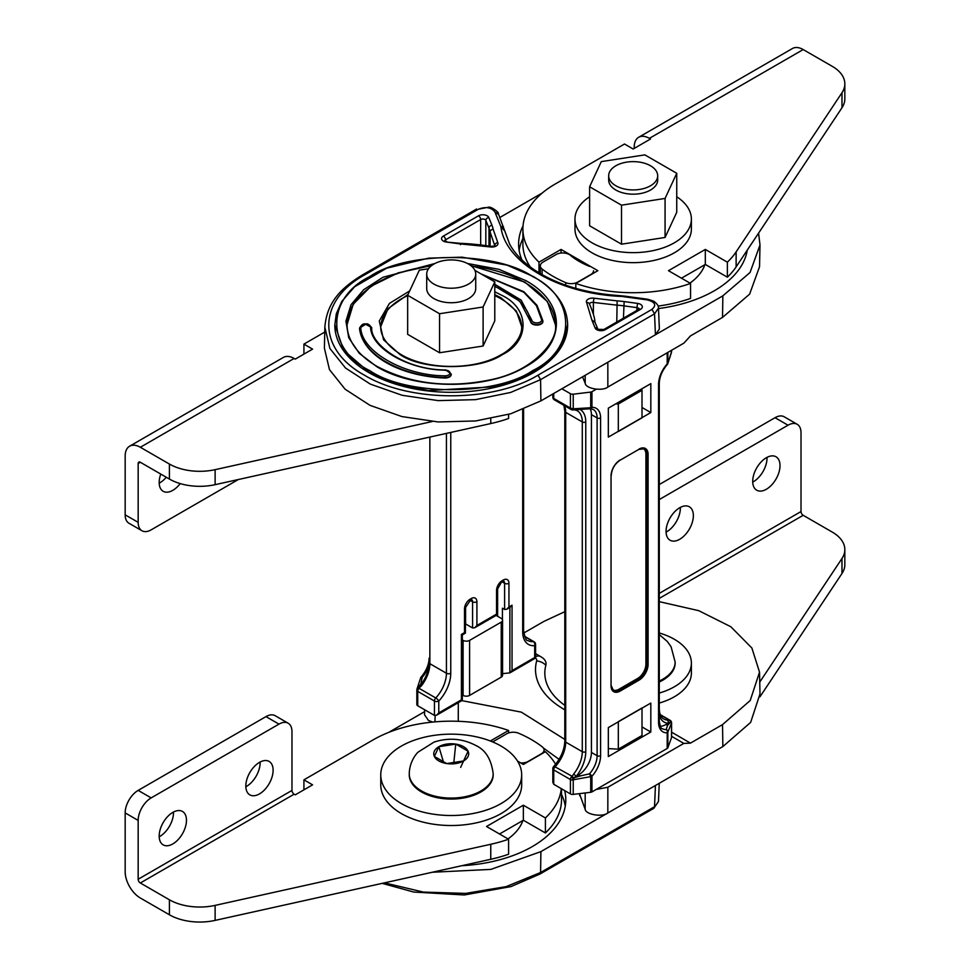 <?xml version="1.0" encoding="UTF-8"?>
<svg xmlns="http://www.w3.org/2000/svg" width="970" height="970" viewBox="0 0 970 970"><rect width="100%" height="100%" fill="white"/><g stroke="black" fill="none" stroke-linecap="round" stroke-linejoin="round"><path stroke-width="1.45" d="M658.472 801.45L653.78 808.337L658.485 801.45L659.248 783.299M579.442 793.654L585.165 809.259C585.601 814.63 602.552 817.419 607.826 812.981L540.896 851.624L490.844 869.399L432.293 872.248M564.661 790.586A114.569 66.154 180 0 1 565.789 799.85A114.569 66.154 180 0 1 461.768 865.713M543.406 748.028L559.072 759.34M424.678 709.761L424.52 714.793L428.461 720.443L432.644 722.08M388.715 732.374L424.617 711.653M492.712 741.953A9.191 5.311 180 0 1 493.572 741.383L506.74 733.781A9.191 5.311 180 0 1 518.707 733.259A113.344 65.439 180 0 1 542.279 746.876A9.191 5.311 180 0 1 544.097 750.028A9.191 5.311 180 0 1 541.405 753.787L541.405 754.029M460.483 700.364L521.351 712.15L564.807 739.431M596.211 789.447L607.85 787.264L683.838 743.396L690.47 743.129L722.529 724.614L750.21 700.534L759.534 672.149L751.883 648.033L730.834 626.741L698.764 610.676L659.273 601.655M496.106 615.416L501.235 618.375A4.595 2.655 180 0 1 502.581 620.242L502.581 675.278A4.595 2.655 180 0 1 501.235 677.145L469.601 695.405A4.595 2.655 180 0 1 463.102 695.405L462.326 694.956M528.226 761.644L528.226 761.389A9.191 5.311 180 0 1 520.684 762.905M528.226 761.389L541.405 753.787M607.85 787.264L607.826 812.981L722.856 746.573L750.647 722.395L759.995 693.902L759.534 672.149M564.807 611.682L543.83 621.443L523.751 633.034M458.301 702.668L458.276 721.292M579.708 793.618L579.696 795.776M671.579 732.168L690.47 743.129M564.807 705.336L562.818 703.88A88.355 51.01 180 0 1 545.855 665.262A16.854 9.724 0 0 0 542.63 657.89L540.666 656.593A12.258 7.069 120 0 0 535.586 656.666M508.013 838.892A73.065 42.183 0 0 0 522.903 820.487M561.509 794.418A114.569 66.154 180 0 1 565.28 806.094M618.314 749.167L618.314 721.656L642.007 707.979L642.007 735.49L618.314 749.167L608.323 748.597M502.581 620.242A4.595 2.655 180 0 1 501.235 622.122L469.601 640.382A4.595 2.655 180 0 1 463.102 640.382L462.326 639.933M693.356 515.628A19.303 11.143 120 0 0 689.367 506.801A19.303 11.143 120 0 0 674.489 511.966A19.303 11.143 120 0 0 666.063 531.39A19.303 11.143 120 0 0 670.064 540.229A19.303 11.143 120 0 0 684.941 535.052A19.303 11.143 120 0 0 693.356 515.628M666.087 532.118A19.303 11.143 120 0 0 680.358 508.134A19.303 11.143 120 0 0 680.346 507.407M780.013 465.612A19.303 11.143 120 0 0 776.012 456.773A19.303 11.143 120 0 0 761.135 461.938A19.303 11.143 120 0 0 752.708 481.362A19.303 11.143 120 0 0 756.709 490.202A19.303 11.143 120 0 0 771.587 485.036A19.303 11.143 120 0 0 780.013 465.612M752.732 482.09A19.303 11.143 120 0 0 767.015 458.107A19.303 11.143 120 0 0 766.991 457.379M759.74 682.116L841.984 558.477A42.886 24.759 -0 0 0 844.834 549.602A42.886 24.759 -0 0 0 832.272 532.093L803.184 515.3L659.273 598.393M759.959 696.812L841.984 573.488A42.886 24.759 -0 0 0 844.834 564.613L844.834 549.602M803.184 515.3A3.068 1.77 -120 0 1 801.014 511.554L801.014 432.717A18.381 10.609 120 0 0 797.219 424.302A18.381 10.609 120 0 0 788.028 425.212L775.03 417.706L659.273 484.539M788.028 425.212L660.218 499.004A18.381 10.609 120 0 0 659.273 499.586M775.03 417.706A18.381 10.609 -60 0 1 784.221 416.797L797.219 424.302M273.116 770.265A19.303 11.143 -60 0 1 264.701 789.689A19.303 11.143 -60 0 1 249.823 794.854A19.303 11.143 -60 0 1 245.822 786.015A19.303 11.143 -60 0 1 254.249 766.603A19.303 11.143 -60 0 1 269.126 761.426A19.303 11.143 -60 0 1 273.116 770.265M260.106 762.032A19.303 11.143 -60 0 1 260.13 762.76A19.303 11.143 -60 0 1 245.846 786.743M186.47 820.293A19.303 11.143 -60 0 1 178.043 839.705A19.303 11.143 -60 0 1 163.178 844.882A19.303 11.143 -60 0 1 159.177 836.043A19.303 11.143 -60 0 1 167.604 816.619A19.303 11.143 -60 0 1 182.481 811.453A19.303 11.143 -60 0 1 186.47 820.293M173.46 812.06A19.303 11.143 -60 0 1 173.472 812.787A19.303 11.143 -60 0 1 159.189 836.77M561.303 788.646A110.289 63.668 180 0 1 545.407 817.952L523.351 805.221L486.528 826.488L508.583 839.22L508.583 854.23A110.289 63.668 180 0 1 490.759 859.287L215.122 920.397A42.886 24.759 180 0 1 169.41 914.783L140.335 898.002A21.449 12.38 -120 0 1 125.166 871.739L125.166 812.909L138.164 820.414A18.381 10.609 -60 0 1 151.162 797.898L278.972 724.117A18.381 10.609 -60 0 1 288.163 723.208A18.381 10.609 -60 0 1 291.97 731.622L291.97 790.441A3.068 1.77 60 0 0 294.128 794.2L295.256 794.842L312.582 784.839L303.925 779.831L373.244 739.819A110.289 63.668 180 0 1 508.583 730.458L490.335 740.995M508.583 839.22A110.289 63.668 180 0 1 490.759 844.276L215.122 905.386A42.886 24.759 180 0 1 169.41 899.784L140.335 882.991L294.128 794.2M517.543 761.098L523.351 764.457L545.407 751.714A110.289 63.668 180 0 1 555.616 764.299M561.509 788.768L561.509 799.85A110.289 63.668 180 0 1 545.407 832.963L523.351 820.232L499.526 833.994M523.351 820.232L523.351 805.221M545.407 832.963L545.407 817.952M508.583 732.956L508.583 730.458M303.925 789.847L303.925 779.831M151.162 797.898L138.164 790.392L265.974 716.612L278.972 724.117M138.164 790.392A18.381 10.609 120 0 0 125.166 812.909M288.163 723.208L275.165 715.702A18.381 10.609 120 0 0 265.974 716.612M140.335 882.991A3.068 1.77 -120 0 1 138.164 879.244L138.164 820.414M659.273 693.065A58.2 33.61 0 0 0 691.38 663.031A58.2 33.61 0 0 0 674.332 639.266A58.2 33.61 0 0 0 659.273 632.986M659.273 703.068A58.2 33.61 0 0 0 691.38 673.034L691.38 663.031M401.398 803.596A70.458 40.679 0 0 0 478.186 812.411A70.458 40.679 0 0 0 521.678 774.836A70.458 40.679 0 0 0 501.041 746.063A70.458 40.679 0 0 0 424.254 737.248A70.458 40.679 0 0 0 380.761 774.836A70.458 40.679 0 0 0 401.398 803.596M380.761 774.836L380.761 784.839A70.458 40.679 0 0 0 401.398 813.6A70.458 40.679 0 0 0 478.186 822.427A70.458 40.679 0 0 0 521.678 784.839L521.678 774.836M659.273 682.007A41.965 24.226 0 0 0 675.144 663.031A41.965 24.226 0 0 0 675.144 662.522M409.255 774.339A41.965 24.226 0 0 0 409.255 774.836A41.965 24.226 0 0 0 421.55 791.969A41.965 24.226 0 0 0 467.285 797.219A41.965 24.226 0 0 0 493.184 774.836A41.965 24.226 0 0 0 493.184 774.339M468.086 751.216L463.563 760.953L446.697 763.56L434.354 756.43L438.876 746.694L455.742 744.087L468.086 751.216A17.46 10.076 180 0 1 463.563 760.953A17.46 10.076 180 0 1 446.697 763.56A17.46 10.076 180 0 1 438.876 760.953A17.46 10.076 180 0 1 434.354 756.43A17.46 10.076 180 0 1 438.876 746.694A17.46 10.076 180 0 1 455.742 744.087A17.46 10.076 180 0 1 463.563 746.694A17.46 10.076 180 0 1 468.086 751.216L460.629 767.379M453.839 762.456L455.742 744.087M443.363 761.632L438.876 746.694M832.272 66.348L803.184 49.567L649.391 138.358L650.506 139.001L633.18 149.004L624.51 144.009L555.192 184.033A110.289 63.668 0 0 0 522.891 229.053A110.289 63.668 0 0 0 538.993 262.167L561.048 249.435L597.872 270.691L575.816 283.434A110.289 63.668 0 0 0 690.543 283.434L668.488 270.691L705.311 249.435L727.367 262.167A110.289 63.668 0 0 0 736.133 251.873L841.984 92.732A42.886 24.759 0 0 0 844.834 83.856A42.886 24.759 0 0 0 832.272 66.348M681.486 278.196L705.311 264.446L727.367 277.177A110.289 63.668 0 0 0 736.133 266.883L841.984 107.743A42.886 24.759 0 0 0 844.834 98.867L844.834 83.856M658.096 306.083A110.289 63.668 0 0 0 690.543 298.433L690.543 283.434M522.891 229.053L522.891 244.064A110.289 63.668 0 0 0 530.275 266.956M727.367 262.167L727.367 277.177M705.311 249.435L705.311 264.446M575.816 283.434L575.816 288.369M561.048 249.435L561.048 253.024M538.993 262.167L538.993 272.812M634.222 148.41L634.222 147.113A21.449 12.38 -120 0 1 638.66 137.291A21.449 12.38 -120 0 1 649.391 138.358M638.66 137.291L792.466 48.5A21.449 12.38 60 0 1 803.184 49.567M541.672 319.858L542.885 320.803A6.123 3.54 180 0 1 542.909 321.058A6.123 3.54 180 0 1 536.774 324.598A6.123 3.54 180 0 1 532.445 323.568A6.123 3.54 180 0 1 530.663 321.312L531.887 320.282A4.898 2.825 0 0 0 533.306 322.064A4.898 2.825 0 0 0 538.811 322.634A4.898 2.825 0 0 0 541.672 319.858L536.446 305.72L523.861 292.261L481.714 274.292M569.172 254.504A9.191 5.311 0 0 0 556.174 254.504L543.006 262.106A9.191 5.311 0 0 0 540.314 265.853A9.191 5.311 0 0 0 542.121 269.017A113.344 65.439 0 0 0 565.692 282.622A9.191 5.311 0 0 0 577.659 282.112L590.827 274.51A9.191 5.311 0 0 0 593.519 270.763L593.519 273.213M570.227 255.231A76.581 44.22 0 0 0 579.029 261.318A76.581 44.22 0 0 0 589.566 266.398M334.808 324.853A116.412 67.209 0 0 0 334.808 325.095A116.412 67.209 0 0 0 368.903 372.625A116.412 67.209 0 0 0 495.767 387.188A116.412 67.209 0 0 0 567.632 325.095A116.412 67.209 0 0 0 567.632 324.853M471.481 266.119A104.154 60.14 180 0 1 524.867 282.573A104.154 60.14 180 0 1 555.374 324.841M582.57 376.833L585.201 383.332C585.637 388.691 602.588 391.48 607.85 387.054L683.838 343.186L690.47 335.911L722.529 317.408L749.616 294.152L759.534 266.726L759.995 244.973L758.588 233.127M359.555 328.891L359.555 328.393A6.123 3.54 0 0 0 359.53 328.636A6.123 3.54 0 0 0 359.555 328.891A91.907 53.059 0 0 0 444.66 378.021A6.123 3.54 180 0 0 451.22 374.493L451.22 373.971A6.123 3.54 180 0 1 445.363 377.5L444.66 377.524L445.303 375.839A4.935 2.849 0 0 0 450.031 372.989A4.935 2.849 0 0 0 445.97 370.188L445.533 370.467M494.785 286.599A79.649 45.99 180 0 1 530.663 321.81L519.871 301.282L494.785 286.101M658.485 308.096L659.37 329.072L655.429 334.759L722.856 295.838L750.053 272.497L759.995 244.973M607.85 387.054L607.826 362.246L540.896 400.889L510.826 413.741L475.579 420.968L438.197 421.95L401.956 416.579L370.007 405.351L345.114 389.225L329.461 369.606L324.404 348.194L324.853 327.145L329.897 348.472L345.502 368.018L370.297 384.096L402.138 395.287L438.258 400.622L475.494 399.652L510.62 392.45L540.581 379.646L537.986 375.196C492.821 402.647 409.619 402.647 364.453 375.196C316.899 349.115 316.899 301.088 364.453 275.007L362.622 274.825C341.889 287.508 326.89 301.682 324.853 327.145L324.853 327.011M347.066 324.853A104.154 60.14 180 0 1 430.959 266.119M542.885 321.312A6.123 3.54 180 0 1 542.909 321.567A6.123 3.54 180 0 1 536.774 325.095A6.123 3.54 180 0 1 530.663 321.81M503.442 226.64L500.896 226.701L494.894 211.921C491.208 207.35 485.715 206.44 478.416 209.217L488.734 207.168C491.111 206.501 499.344 212.454 498.289 213.545L509.65 244.137C515.846 255.546 526.516 265.635 541.66 274.377C563.291 286.514 589.251 293.595 619.515 295.62L624.862 296.153L619.515 295.62M537.986 375.196L651.937 309.394C656.738 305.186 655.174 302.01 647.245 299.888L621.661 296.42C559.132 293.983 505.115 262.797 500.896 226.701L504.861 231.054M594.901 322.246L591.858 320.003L586.644 302.616A6.123 3.54 180 0 1 588.208 299.136A6.123 3.54 180 0 1 594.234 298.239L617.138 300.87A61.268 35.369 180 0 1 624.146 301.585L637.605 303.404A6.123 3.54 180 0 1 642.091 305.877A6.123 3.54 180 0 1 640.539 309.345L605.389 329.642A6.123 3.54 180 0 1 596.72 329.642A6.123 3.54 180 0 1 595.083 327.945A3.068 2.437 -22.1 0 1 597.896 329.23L594.889 322.016C594.925 318.512 593.082 312.425 589.396 303.743A3.068 2.401 153.5 0 0 586.644 302.616M460.047 243.894L446.285 242.039A6.123 3.54 180 0 1 443.351 241.093A6.123 3.54 180 0 1 443.351 236.098L478.501 215.801A6.123 3.54 180 0 1 484.515 214.904A6.123 3.54 180 0 1 488.807 217.498L491.96 225.258A61.268 35.369 180 0 1 493.172 229.308L497.755 242.536A6.123 3.54 180 0 1 496.191 246.016A6.123 3.54 180 0 1 490.165 246.913L460.047 243.894L460.495 244.646M651.937 309.394L654.544 313.843L658.472 308.108C658.848 306.132 657.236 303.804 653.635 301.124L647.742 299.245L624.826 296.141M607.826 362.246L655.429 334.759L654.544 313.843L540.581 379.646L540.896 400.889M658.497 308.569A114.569 66.154 0 0 0 747.264 250.151M523.036 225.84A114.569 66.154 0 0 0 518.611 244.064A114.569 66.154 0 0 0 521.957 259.936M542.315 192.969L499.889 217.462M445.97 370.188L445.97 370.188C408.14 370.091 370.722 347.915 370.552 326.938L365.666 324.307L360.779 327.339C360.864 350.776 403.011 375.778 445.303 375.839L445.363 377.5M522.891 238.632A114.569 66.154 0 0 0 519.12 250.308M704.863 264.701A73.065 42.183 180 0 1 689.973 283.094M618.314 403.993L618.314 431.504L642.007 417.827L642.007 390.316L618.314 403.993L615.792 403.847M641.764 388.861L642.007 390.316M490.165 246.913A3.068 0.691 -80.6 0 1 490.674 246.392C477.907 244.21 463.599 243.385 460.301 243.349L446.285 242.039M615.853 185.779A24.505 14.15 0 0 0 642.564 188.847A24.505 14.15 0 0 0 657.684 175.776A24.505 14.15 0 0 0 650.506 165.773A24.505 14.15 0 0 0 623.807 162.705A24.505 14.15 0 0 0 608.675 175.776A24.505 14.15 0 0 0 615.853 185.779M589.614 196.764A58.2 33.61 0 0 0 574.98 219.05A58.2 33.61 0 0 0 592.027 242.803A58.2 33.61 0 0 0 655.453 250.09A58.2 33.61 0 0 0 691.38 219.05A58.2 33.61 0 0 0 676.745 196.764M574.98 219.05L574.98 229.053A58.2 33.61 0 0 0 592.027 252.818A58.2 33.61 0 0 0 655.453 260.093A58.2 33.61 0 0 0 691.38 229.053L691.38 219.05M608.675 175.776L608.675 180.02A24.505 14.15 0 0 0 615.853 190.035A24.505 14.15 0 0 0 642.564 193.103A24.505 14.15 0 0 0 657.684 180.02L657.684 175.776M621.503 205.179L665.068 198.438L676.745 173.29L644.856 154.873L601.291 161.614L589.614 186.761L621.503 205.179L621.503 244.197L665.068 237.456L676.745 212.309L676.745 173.29M589.614 186.761L589.614 225.78L621.503 244.197M665.068 198.438L665.068 237.456M426.715 274.073L426.715 288.575A24.505 14.15 0 0 0 433.893 298.59A24.505 14.15 0 0 0 460.604 301.658A24.505 14.15 0 0 0 475.724 288.575L475.724 274.073A24.505 14.15 0 0 0 468.546 264.07A24.505 14.15 0 0 0 441.847 261.003A24.505 14.15 0 0 0 426.715 274.073A24.505 14.15 0 0 0 433.893 284.077A24.505 14.15 0 0 0 460.604 287.144A24.505 14.15 0 0 0 475.724 274.073M428.51 268.751L419.331 270.169L407.655 295.316L439.543 313.734L483.108 306.993L494.785 281.846L474.863 270.339M407.655 295.316L407.655 334.335L439.543 352.753L483.108 346.011L494.785 320.864L494.785 281.846M483.108 306.993L483.108 346.011M439.543 313.734L439.543 352.753M521.678 327.096A70.458 40.679 0 0 0 501.041 298.833A70.458 40.679 0 0 0 494.785 295.632M407.655 295.632A70.458 40.679 0 0 0 380.761 327.096M160.79 474.087A19.303 11.143 120 0 0 159.177 482.454A19.303 11.143 120 0 0 163.178 491.293A19.303 11.143 120 0 0 180.19 483.593M159.189 483.181A19.303 11.143 120 0 0 166.27 477.24M432.293 421.513L215.122 469.662A42.886 24.759 180 0 1 169.41 464.048L140.335 447.267L294.128 358.463L295.256 359.118L312.582 349.115L303.925 344.108L303.925 354.111M508.583 414.42L508.583 418.494A110.289 63.668 180 0 1 490.759 423.563L215.122 484.673A42.886 24.759 180 0 1 169.41 479.059L140.335 462.266A3.068 1.77 60 0 0 138.807 462.12A3.068 1.77 60 0 0 138.164 463.527L138.164 522.345A18.381 10.609 120 0 0 141.972 530.76A18.381 10.609 120 0 0 151.162 529.85L238.341 479.519M303.925 344.108L324.744 332.079M141.972 530.76L128.974 523.254A18.381 10.609 -60 0 1 125.166 514.84L138.164 522.345M140.335 447.267A21.449 12.38 60 0 0 129.616 446.2A21.449 12.38 60 0 0 125.166 456.021L125.166 514.84M294.128 358.463A21.449 12.38 -120 0 0 283.41 357.409L129.616 446.2M552.827 394.002L552.827 397.191A3.068 3.068 0 0 0 554.355 399.834L571.075 409.486A3.068 1.77 -60 0 0 571.754 409.619A3.068 1.067 -80.1 0 0 572.082 409.849A3.068 1.067 -80.1 0 0 573.234 408.564L574.204 408.746L573.609 409.91L572.179 409.704L573.512 409.898M671.155 353.395L667.845 363.471A2.461 1.334 -166.9 0 0 667.857 363.204L671.507 351.819A3.068 1.722 13.5 0 1 671.495 352.171A3.068 1.722 13.5 0 1 671.349 352.498M561.885 388.776L570.433 393.711A3.068 1.77 0 0 0 573.234 394.196L590.718 392.086A2.461 1.419 0 0 0 591.955 391.698L596.211 389.237M574.204 408.746L590.718 407.752A2.461 0.897 101.3 0 1 589.736 408.77L573.609 409.91M590.718 392.086L590.718 407.752A2.461 1.419 0 0 0 591.955 407.364A2.461 1.891 87.3 0 1 590.33 408.819A2.461 2.461 0 0 1 589.736 408.77A2.461 0.897 101.3 0 1 589.481 408.6M573.719 409.776L574.288 409.752A2.461 1.952 -84.4 0 0 575.465 409.413M642.007 407.485L650.821 412.565L650.821 383.635L608.323 408.164L608.323 437.106L650.821 412.565M591.955 391.698L591.955 407.364A20.952 12.101 -60 0 1 600.588 417.924A2.461 1.419 180 0 1 597.108 417.924L591.433 414.651A18.491 10.67 120 0 0 590.124 408.819M667.578 725.439L666.172 729.549A2.461 2.352 39.1 0 1 667.857 732.095L671.313 723.547L670.816 721.765L667.578 725.439L665.966 724.505A18.491 10.67 -60 0 1 660.267 726.287M665.966 724.505L670.816 721.704L669.348 720.128A3.068 2.898 36.4 0 1 671.507 723.28L671.313 723.547M591.433 414.651L591.433 752.441A18.491 10.67 -60 0 1 578.362 775.078L579.975 776.012L573.609 777.891L574.204 779.613L590.718 776.63L589.481 773.83L579.975 776.012M574.204 779.613L573.234 780.025A3.068 1.77 180 0 1 570.433 779.54L553.724 769.901A3.068 1.77 -60 0 1 555.046 766.821A3.068 0.946 43.2 0 0 553.664 766.543C560.757 758.479 564.479 749.919 564.807 740.874A3.068 1.77 0 0 0 565.704 742.123L582.279 751.689A24.65 14.235 -60 0 1 573.658 774.048L572.179 776.315L573.512 777.879L578.362 775.078M573.234 794.394A3.068 1.77 180 0 1 570.433 793.921L570.433 779.54A3.068 1.77 -60 0 1 571.754 776.473L573.234 780.025L573.234 794.394L590.718 792.296A2.461 1.419 0 0 0 591.955 791.908L667.19 748.464A2.461 1.419 0 0 0 667.857 747.749L671.507 737.661L671.507 723.28A3.068 1.77 180 0 0 671.579 722.917A3.068 3.068 0 0 0 670.04 720.273A3.068 1.77 -60 0 1 670.525 720.831M608.323 727.597L650.821 703.068L650.821 731.998L608.323 756.539L608.323 727.597M671.507 736.933A3.068 1.77 180 0 1 671.579 737.297A3.068 1.77 180 0 1 671.507 737.661M573.658 774.048L576.277 776.291A27.124 15.653 120 0 0 585.771 751.689A2.461 1.419 0 0 1 582.279 751.689L582.279 421.938A24.65 14.235 120 0 0 577.174 410.649L574.288 409.752M564.491 405.69A24.65 14.235 -60 0 1 565.704 412.371L565.704 742.123A24.65 14.235 -60 0 1 555.046 766.821L572.179 776.315M669.288 720.249L667.19 720.055A24.65 14.235 -60 0 1 663.662 718.94C660.958 717.521 659.491 714.102 659.273 708.658L659.273 378.906M659.273 715.278A27.124 15.653 120 0 0 668.051 723.305A2.461 1.952 -84.4 0 0 667.19 720.055M553.664 766.543A3.068 3.068 0 0 0 552.827 768.64A3.068 1.77 180 0 0 553.724 769.901L553.724 784.269L570.433 793.921M642.007 726.918L650.821 731.998M553.724 784.269L552.827 782.293L552.827 768.64M417.124 688.518L416.918 689.415A3.068 3.068 0 0 0 416.833 690.131A3.068 1.77 0 0 1 416.894 689.767A3.068 1.722 13.5 0 1 416.918 689.415A3.068 1.722 13.5 0 1 419.052 688.312L417.585 687.803L417.1 688.906M420.556 678.382A2.461 1.334 13.1 0 1 420.556 678.115A2.461 1.334 13.1 0 1 422.241 677.266L420.822 684.129L417.585 687.803M416.894 704.147A3.068 1.77 0 0 0 416.833 704.499A3.068 1.77 0 0 0 417.73 705.76L417.73 691.38A3.068 1.77 -60 0 1 419.052 688.312L435.76 697.963A3.068 1.77 -60 0 0 434.439 701.031L434.439 715.399L417.73 705.76M446.43 433.384L446.43 673.253L429.855 663.686A24.65 14.235 -60 0 1 421.222 686.045L419.125 687.948M421.222 686.045L420.18 685.741L417.597 687.863M502.581 673.629L509.868 672.889L509.868 607.475L512.039 605.183L508.947 606.965L508.947 583.297A7.99 4.62 120 0 0 503.297 580.036L502.205 580.666A7.99 4.62 120 0 0 496.543 590.451L496.543 614.119L476.913 625.456L476.913 601.788A7.99 4.62 120 0 0 471.262 598.526L470.171 599.157A7.99 4.62 120 0 0 464.509 608.954L464.509 632.622L461.429 634.404L461.429 699.819L438.779 712.901L438.779 701.031A27.718 16.005 120 0 0 450.759 673.253A3.068 1.77 180 0 1 446.43 673.253A24.65 14.235 -60 0 1 435.76 697.963A3.068 0.946 -136.8 0 1 438.779 701.031A3.068 1.77 0 0 1 434.439 701.031L417.73 691.38A3.068 1.77 0 0 1 416.833 690.131L416.833 704.499M502.024 581.806L504.606 583.297L504.606 609.463L502.424 608.202L502.424 619.551M465.588 606.286L465.588 623.928L472.572 627.966L474.742 627.748L476.913 625.456M462.326 699.309L462.326 634.913L461.429 634.404M497.622 616.289L497.622 587.796M522.697 409.595L522.697 631.725A27.718 16.005 120 0 0 534.688 645.656L534.688 657.527L512.039 670.61L512.039 605.183M524.637 636.575L533.354 641.619A3.068 2.316 84.8 0 1 534.688 645.656A3.068 1.77 0 0 0 535.586 644.407L535.586 658.048L509.868 672.889L512.039 670.61M504.606 609.463L506.776 609.257L508.947 606.965M434.439 715.399L436.609 715.193L462.326 700.34L461.429 699.819M436.609 715.193L438.779 712.901M384.447 882.858L423.502 892.097L465.636 893.394L506.17 886.616L540.581 872.503L539.817 874.128L653.78 808.337M540.896 851.624L540.581 872.503L654.544 806.713L655.429 785.494M535.586 657.951A7.542 4.353 180 0 1 536.653 660.934A97.667 56.381 0 0 0 564.807 709.797M671.579 736.315L683.838 743.396M722.856 746.573L722.529 724.614M434.936 721.862L435.13 715.605M585.189 792.963L585.165 809.259M545.855 665.262A12.258 9.894 -165 0 0 536.653 660.934M541.127 656.896A12.258 7.069 120 0 0 540.666 656.593L535.586 653.659M501.235 622.122L501.235 677.145M469.601 640.382L469.601 695.405M463.102 640.382L463.102 695.405M841.984 573.488L841.984 558.477M659.273 498.459L660.218 499.004M801.014 511.554L659.273 593.385M169.41 914.783L169.41 899.784M215.122 920.397L215.122 905.386M490.759 859.287L490.759 844.276M138.164 879.244L291.97 790.441M659.273 681.001A41.965 24.226 0 0 0 675.144 662.025L675.144 663.031M493.184 773.83C491.402 759.449 485.606 750.004 475.821 745.481C462.557 738.51 448.625 737.382 434.039 742.086L418.155 752.089C415.803 754.175 409.437 762.262 409.255 773.83A41.965 24.226 0 0 0 421.55 790.962A41.965 24.226 0 0 0 467.285 796.224A41.965 24.226 0 0 0 493.184 773.83L493.184 774.836M841.984 92.732L841.984 107.743M736.133 251.873L736.133 266.883M334.808 324.598L343.671 350.315L368.903 372.128L396.342 383.877L428.51 390.522L495.767 386.69L525.073 376.554L548.014 361.943L562.624 344.108L567.632 324.598C567.074 305.768 555.628 289.739 533.282 276.511L507.067 265.149L462.108 257.171L428.582 258.165L386.763 268.169L354.559 286.805L341.816 301.415L336.299 313.795L334.808 325.095M532.663 276.571C495.706 251.181 406.733 251.181 369.776 276.571C325.787 297.911 325.799 349.285 369.776 370.625C406.733 396.015 495.706 396.015 532.663 370.625C576.653 349.285 576.641 297.911 532.663 276.571M494.785 291.788L502.339 295.583C529.947 308.981 529.947 341.222 502.339 354.62C479.144 370.552 423.296 370.552 400.101 354.62L383.574 339.815L379.27 321.021L389.443 303.416L409.692 290.927M408.055 294.443L387.951 308.69L380.761 326.599C380.434 332.795 383.562 343.865 401.022 354.523C427.188 370.334 475.045 370.382 501.138 354.693C509.638 350.509 522.345 338.421 521.678 326.599L516.319 311.03L501.041 297.838L494.785 294.625M431.686 265.537L398.185 272.849L370.964 286.271L353.225 304.228L347.066 324.598C347.078 332.492 349.758 340.118 355.081 347.478C360.319 354.632 367.727 360.998 377.318 366.563C410.856 384.084 448.649 388.485 490.711 379.755C533.864 371.146 558.623 340.3 555.374 324.598L547.444 301.585L524.867 282.076L470.765 265.537M434.96 263.488L382.907 277.274L363.677 289.727L351.031 304.738L345.926 321.155L348.739 337.766L359.264 353.31L376.7 366.624C415.499 390.207 486.952 390.207 525.74 366.624C566.577 344.229 566.577 302.967 525.74 280.572L498.956 269.357L467.479 263.488M480.671 244.949L480.671 219.547L445.521 239.845A3.068 1.77 0 0 0 444.672 240.802M445.521 241.227L445.521 239.845A3.068 1.77 -120 0 0 443.351 236.098M494.785 284.258L521.145 300.13L531.887 320.282M370.552 326.938L371.765 327.787C369.327 324.429 367.291 323.192 365.666 324.077C363.556 323.265 361.519 324.623 359.543 328.139L360.779 327.339M359.555 328.393C361.774 353.904 400.27 376.214 444.66 377.524L444.66 378.021M481.047 273.916L523.885 291.74L537.016 305.344L542.885 320.803M722.856 295.838L722.529 317.408M595.083 327.945L591.858 320.003M478.416 209.217L364.453 275.007M494.894 211.921L498.471 214.394M647.245 299.888L647.742 299.245M565.692 282.622L565.692 285.18M542.121 269.017L542.121 274.643M585.201 383.332L585.189 375.317M494.809 245.774L490.129 232.012A58.2 33.598 0 0 0 488.977 228.168L485.825 220.396L485.825 245.64M490.129 246.295L490.129 232.012A3.068 2.486 168.8 0 1 493.172 229.308M488.977 246.113L488.977 228.168A3.068 2.437 157.9 0 1 491.96 225.258M636.902 310.412L636.902 307.623L623.443 305.805A58.2 33.598 0 0 0 616.787 305.138L593.385 302.434L593.385 314.159M623.443 318.172L624.146 301.585M616.787 322.028L617.138 300.87M488.807 217.498A3.068 2.437 -22.1 0 0 485.825 220.396A3.068 1.77 0 0 0 483.678 219.099A3.068 1.77 0 0 0 480.671 219.547A3.068 1.77 -120 0 0 478.501 215.801M494.882 245.713A3.068 1.77 0 0 0 494.809 245.519A3.068 2.401 153.5 0 1 497.755 242.536M639.218 309.054A3.068 1.77 0 0 0 636.902 307.623L637.605 303.404M594.234 298.239A3.068 0.691 -80.6 0 0 593.385 302.434A3.068 1.77 0 0 0 589.493 303.95M640.539 309.345A3.068 1.77 -120 0 0 639 309.2L603.849 329.485A3.068 1.77 -120 0 1 605.389 329.642M169.41 464.048L169.41 479.059M215.122 469.662L215.122 484.673M490.759 418.688L490.759 423.563M138.164 463.527L140.335 462.266M572.773 409.983L572.082 409.849A3.068 3.068 0 0 1 571.075 409.486A3.068 1.77 -60 0 1 570.433 408.079A3.068 1.77 0 0 0 573.234 408.564L573.234 394.196M671.507 350.303L671.507 351.819A3.068 1.77 0 0 0 671.579 351.455A3.068 1.77 0 0 0 671.507 351.104M554.355 399.834A3.068 1.77 -60 0 1 553.724 398.44L570.433 408.079L570.433 393.711M553.724 393.48L553.724 398.44A3.068 1.77 0 0 1 552.827 397.191M667.857 352.413L667.857 363.204A2.461 1.419 0 0 1 667.19 363.92L667.19 352.801M667.845 363.471A2.461 2.461 0 0 1 667.275 364.575A2.461 0.703 -137.9 0 0 667.19 363.92A20.952 12.101 -60 0 0 658.557 384.459A2.461 1.419 0 0 0 659.273 383.453L659.273 721.231A2.461 1.419 0 0 1 658.557 722.238L658.557 384.459M600.588 417.924L600.588 755.703A2.461 1.419 180 0 1 597.108 755.703L597.108 417.924A18.491 10.67 120 0 0 593.276 409.461L590.33 408.819A2.461 1.891 87.3 0 1 589.881 408.77M611.051 475.785L611.051 685.766L611.051 475.785A12.949 7.469 -60 0 1 620.206 459.938L619.781 460.192M563.909 405.351L564.807 411.122A3.068 1.77 0 0 0 565.704 412.371L582.279 421.938A2.461 1.419 0 0 0 585.771 421.938L585.771 751.689M578.411 408.746A27.124 15.653 -60 0 1 585.771 421.938M648.093 454.396L648.093 664.377L647.22 664.377L647.22 454.396A12.331 7.117 120 0 0 644.674 448.758A12.331 7.117 120 0 0 638.939 449.134A12.949 7.469 -60 0 1 648.093 454.396L645.911 454.154A11.713 6.766 120 0 0 641.934 448.273M644.456 448.637A12.331 7.117 -60 0 1 646.784 454.154L646.784 664.123L645.911 664.123L645.911 454.154M644.674 448.758L638.818 449.401L620.072 460.216C614.725 463.939 611.767 469.043 611.233 475.542L611.064 475.288M613.392 690.773A12.331 7.117 120 0 0 619.333 690.046L619.769 690.288A12.331 7.117 -60 0 1 613.598 690.907L611.051 685.256M645.911 664.123A11.713 6.766 -60 0 1 637.629 678.466L618.896 689.282L619.333 690.046L638.066 679.218A12.331 7.117 120 0 0 646.784 664.123L647.22 664.377A12.331 7.117 -60 0 1 638.502 679.473L619.769 690.288L620.206 691.052L638.939 680.225A12.949 7.469 120 0 0 648.093 664.377M618.896 689.282A11.713 6.766 -60 0 1 611.815 688.773M591.955 791.908L591.955 776.242A2.461 0.703 -137.9 0 0 589.481 773.83A18.491 10.67 -60 0 0 597.108 755.703L591.433 752.441M611.051 685.766A12.949 7.469 120 0 0 620.206 691.052M590.718 792.296L590.718 776.63A2.461 1.419 0 0 0 591.955 776.242A20.952 12.101 120 0 0 600.588 755.703M658.557 722.238A20.952 12.101 120 0 0 667.19 732.811L667.19 748.464M671.434 722.395A3.068 1.77 180 0 1 671.579 722.917L671.579 737.297M660.376 714.951L669.348 720.128A3.068 1.77 -60 0 1 670.04 720.273L660.243 714.611M659.273 721.231C660.23 726.7 661.261 729.185 662.389 728.688A18.491 10.67 -60 0 0 666.172 729.549A2.461 1.891 87.3 0 1 667.19 732.811A2.461 1.419 0 0 0 667.857 732.095L667.857 747.749M637.629 678.466L638.939 680.225M613.598 690.907A12.331 7.117 -60 0 1 611.064 685.754M450.759 673.253L450.759 432.426M429.855 437.058L429.855 663.686A2.461 1.419 180 0 1 429.128 662.68L429.128 658.145C428.91 664.692 426.242 670.985 421.138 677.024A2.461 0.703 42.1 0 1 422.241 677.266A18.491 10.67 -60 0 0 429.031 664.886M523.594 409.243L523.594 630.476A3.068 1.77 180 0 1 522.697 631.725M523.594 630.476C524.843 637.751 526.249 641.097 527.801 640.503A24.65 14.235 -60 0 0 533.354 641.619A3.068 1.77 -60 0 1 534.046 641.752L524.503 636.235M469.989 600.297L472.572 601.788L472.572 627.966M496.543 590.451L496.543 590.451A3.068 1.77 180 0 0 497.44 589.202L497.44 614.64L474.742 627.748M471.262 598.526A3.068 1.77 -120 0 1 470.62 599.933L465.406 607.693A3.068 1.77 180 0 1 464.509 608.954M471.614 599.569A4.935 2.849 -60 0 1 472.572 601.788A3.068 1.77 0 0 0 476.913 601.788M503.297 580.036A3.068 1.77 -120 0 1 502.654 581.442L503.685 581.078A4.935 2.849 -60 0 1 504.606 583.297A3.068 1.77 0 0 0 508.947 583.297M469.528 600.563A3.068 1.77 -120 0 0 470.171 599.157M502.654 581.442L501.563 582.061A3.068 1.77 -120 0 0 502.205 580.666M382.168 883.355L413.741 892.048L464.315 894.97L510.911 886.604L539.817 874.128M544.097 750.028L544.097 752.477M659.273 634.586L667.324 641.473L671.094 646.808L675.144 662.025M409.255 774.836L409.255 773.83M446.697 241.506L444.624 241.093M603.849 329.485L597.932 329.291M371.765 327.787C369.958 343.259 403.738 370.103 445.836 369.958L451.22 373.971M476.573 209.035L362.622 274.825M540.314 273.601L540.314 265.853M542.909 321.567L542.885 320.706M494.93 246.016L490.674 246.392M671.276 353.068L671.495 352.171A3.068 3.068 0 0 0 671.579 351.455L671.579 350.267M667.275 364.575C662.158 370.601 659.503 376.893 659.273 383.453M564.807 740.874L564.807 411.122M421.138 677.024A2.461 2.461 0 0 0 420.556 678.115L417.258 688.203M535.586 644.407A3.068 3.068 0 0 0 534.046 641.752M429.128 662.68C428.922 670.476 425.939 678.163 420.18 685.741M509.868 607.475L506.776 609.257M465.406 607.693L465.406 633.131L462.326 634.913M470.62 599.933L471.553 599.533M501.563 582.061L497.44 589.202"/></g></svg>
